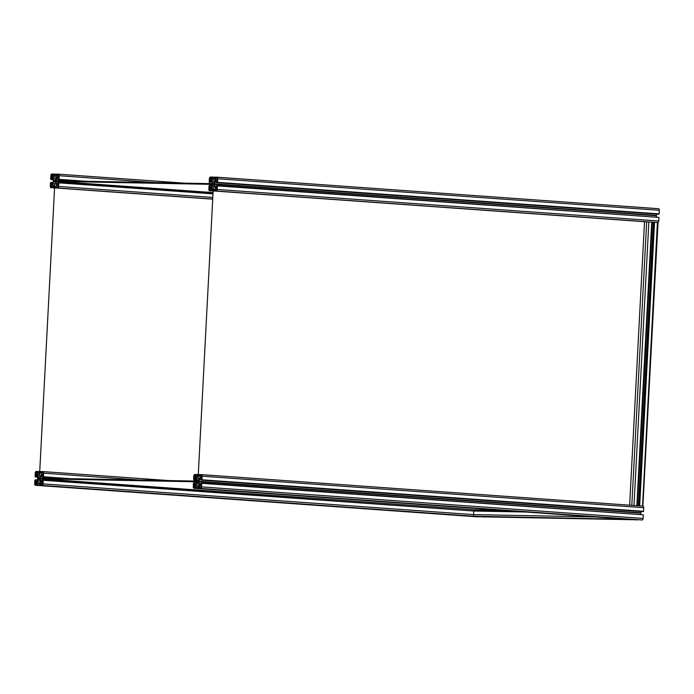 <?xml version="1.0" encoding="UTF-8"?>
<svg xmlns="http://www.w3.org/2000/svg" width="694" height="694" viewBox="0 0 694 694"><rect width="100%" height="100%" fill="white"/><g stroke="black" fill="none" stroke-linecap="round" stroke-linejoin="round"><path stroke-width="1.04" d="M40.079 477.056L39.784 477.819A1.18 0.711 94.1 0 1 39.862 478.452A1.18 0.711 94.1 0 1 39.723 479.077L39.922 479.875M39.758 479.138L38.517 479.051L38.335 479.901L39.437 479.476M38.517 479.051A1.18 0.711 94.1 0 1 38.586 477.802L39.81 477.888M39.983 477.515L38.361 477.385L38.586 477.802M38.361 477.385L38.5 476.943L38.829 477.437A1.18 0.711 94.1 0 1 39.237 477.264A1.18 0.711 94.1 0 1 39.584 477.446L40.009 477.481M39.48 479.441A1.18 0.711 94.1 0 1 39.072 479.615A1.18 0.711 94.1 0 1 38.725 479.424M41.944 472.258L41.831 474.401L43.123 474.427L43.193 473.152A0.868 0.52 94.1 0 0 42.733 472.276L42.881 472.328M36.973 473.1L35.68 473.004L35.611 474.288L36.903 474.306L37.016 472.163L36.244 472.154L37.016 472.206M35.68 473.004A0.868 0.52 94.1 0 1 36.244 472.154M41.406 482.564L41.293 484.707L42.065 484.724A0.868 0.52 94.1 0 0 42.629 483.865L42.698 482.59L41.406 482.564L42.69 482.66M35.116 483.727A0.868 0.52 94.1 0 0 35.594 484.603L36.366 484.612L36.478 482.469L35.186 482.443L35.116 483.727L36.409 483.822M36.478 482.538L35.186 482.443M39.87 485.028L42.022 485.418A1.562 0.937 -85.9 0 0 43.045 483.874L43.236 480.283L42.317 479.918L42.629 481.896L41.466 482.044L40.634 480.508L40.677 478.47L40.842 476.422L41.84 474.922L42.985 475.121L42.464 477.082L43.418 476.752L43.609 473.161A1.562 0.937 -85.9 0 0 42.776 471.582L40.582 471.538L40.287 473.091L41.519 472.423L41.519 474.332L40.521 475.832L39.289 475.911L38.057 475.789L37.224 474.245L37.424 472.345L38.578 473.056L38.456 471.504L36.279 471.46A1.562 0.937 -85.9 0 0 35.264 472.996L35.073 476.596L35.993 476.96L35.68 474.982L36.834 474.826L37.676 476.362L37.632 478.409L37.459 480.448L36.461 481.948L35.325 481.757L35.845 479.797L34.891 480.118L34.7 483.718A1.562 0.937 -85.9 0 0 35.524 485.288A1.562 0.937 -85.9 0 0 35.559 485.297L37.728 485.332L38.014 483.779L36.791 484.447L36.791 482.547L37.788 481.046L39.02 480.959L40.243 481.089L41.085 482.625L40.998 484.36L39.731 483.813L39.662 485.028M37.788 481.046L40.321 481.22M41.015 483.883L40.252 483.822M483.839 516.883A1.562 0.937 94.1 0 1 483.571 516.935L39.853 485.375M43.045 479.927L474.019 511.018M42.273 480.63L40.634 480.508M42.49 476.544L40.842 476.422M42.959 475L41.84 474.922M62.989 478.548L42.464 477.082M63.718 478.556L43.193 477.099M70.354 478.686L43.21 476.752M70.562 478.695L43.418 476.752M42.776 471.582A1.562 0.937 -85.9 0 0 42.75 471.582L168.555 480.56L42.811 471.59M40.807 473.1L40.287 473.091M39.159 474.384L37.224 474.245M39.22 473.135L38.057 473.048M39.228 473.108L38.578 473.056M39.289 471.894L38.638 471.851M39.306 471.564L38.456 471.504M37.632 477.116L35.264 476.943M37.641 477.073L35.993 476.96M37.589 476.205L36.036 476.093M37.493 479.91L35.845 479.797M479.276 516.744L477.108 516.813A1.562 0.937 94.1 0 1 477.073 516.813A1.562 0.937 94.1 0 1 477.047 516.813M479.276 516.856L37.728 485.332M39.723 483.9L38.014 483.779M41.076 482.851L36.791 482.547M43.236 480.283L473.742 511.018L473.551 514.61A1.562 1.241 91.1 0 0 474.713 516.258L627.801 519.329L474.713 516.258M55.52 182.045L55.069 182.01A1.18 0.711 94.1 0 1 54.661 182.184A1.18 0.711 94.1 0 1 54.314 182.002L54.262 182.062M55.346 181.715L54.106 181.628A1.18 0.711 94.1 0 1 54.028 180.995A1.18 0.711 94.1 0 1 54.175 180.371L55.39 180.457M54.401 179.989L54.418 180.006A1.18 0.711 94.1 0 1 54.826 179.833A1.18 0.711 94.1 0 1 55.173 180.024L55.598 180.058M55.667 179.633L55.173 180.024M55.442 179.616L55.373 180.397A1.18 0.711 94.1 0 1 55.312 181.655L55.511 182.444M54.314 182.002L55.026 182.054M55.572 180.093L54.418 180.006M50.775 185.02L50.705 186.304A0.868 0.52 94.1 0 0 51.165 187.172A0.868 0.52 94.1 0 1 51.165 187.172L51.955 187.189L52.067 185.046L50.775 185.02L52.059 185.116M56.986 185.142L56.873 187.285L57.645 187.302A0.868 0.52 94.1 0 0 58.218 186.443L58.279 185.168L56.986 185.142L58.279 185.229M52.553 175.669L51.269 175.582L51.2 176.857L52.492 176.883L52.605 174.741L51.833 174.723L52.605 174.775M51.269 175.582A0.868 0.52 94.1 0 1 51.833 174.723M57.533 174.836L57.42 176.979L58.712 177.005L58.773 175.721A0.868 0.52 94.1 0 0 58.313 174.845L58.47 174.897M55.459 187.606L57.611 187.987A1.562 0.937 -85.9 0 0 58.634 186.452L58.825 182.852L57.897 182.487L58.218 184.474L57.055 184.621L56.223 183.086L56.266 181.039L56.431 179L57.429 177.499L58.574 177.69L58.053 179.659L59.007 179.33L59.198 175.729A1.562 0.937 -85.9 0 0 58.365 174.159A1.562 0.937 -85.9 0 0 58.339 174.159L56.171 174.116L55.876 175.669L57.108 175.001L57.108 176.901L56.11 178.41L54.869 178.488L53.646 178.358L52.813 176.823L53.013 174.923L54.167 175.634L54.037 174.073L51.868 174.029A1.562 0.937 -85.9 0 0 50.853 175.573L50.662 179.165L51.582 179.529L51.269 177.551L52.423 177.404L53.265 178.939L53.221 180.978L53.048 183.025L52.05 184.526L50.914 184.335L51.434 182.366L50.48 182.696L50.289 186.296A1.562 0.937 -85.9 0 0 51.113 187.866A1.562 0.937 -85.9 0 0 51.148 187.866L53.542 187.562L53.603 186.356L52.284 186.851L52.371 185.116L53.369 183.615L55.832 183.667L56.674 185.203L56.578 186.929L55.312 186.391L55.251 187.597M56.969 177.117L52.813 176.823M57.16 175.877L53.646 175.625M57.16 175.851L54.167 175.634M55.936 174.55L54.227 174.42M56.162 174.229L54.037 174.073M50.853 179.52L53.221 179.685M53.221 179.651L51.582 179.529M53.178 178.774L51.625 178.67M53.074 182.487L51.434 182.366M54.167 187.97L53.317 187.909M54.184 187.623L53.334 187.562M54.184 187.614L53.542 187.562M54.253 186.4L53.603 186.356M54.306 185.255L52.371 185.116M54.392 183.693L53.369 183.615M56.604 186.452L55.841 186.4M212.295 199.143L55.442 187.953M212.581 193.834L58.825 182.852M212.598 193.496L58.634 182.505M57.862 183.199L56.223 183.086M58.079 179.121L56.431 179M58.548 177.577L57.429 177.499M78.569 181.117L58.053 179.659M79.307 181.134L58.782 179.668M85.943 181.264L58.799 179.321M86.151 181.264L59.007 179.33M57.168 175.756L55.876 175.669M57.168 175.729L56.396 175.677M198.64 480.092L198.345 480.847A1.18 0.711 94.1 0 1 198.423 481.48A1.18 0.711 94.1 0 1 198.276 482.104L198.475 482.903M198.311 482.174L197.079 482.078L196.888 482.937L197.998 482.504M197.079 482.078A1.18 0.711 94.1 0 1 197.148 480.829L198.363 480.916M196.914 480.413L197.053 479.97L197.382 480.465A1.18 0.711 94.1 0 1 197.799 480.291A1.18 0.711 94.1 0 1 198.146 480.482L198.571 480.508M198.545 480.543L197.382 480.465M198.042 482.469A1.18 0.711 94.1 0 1 197.625 482.642A1.18 0.711 94.1 0 1 197.278 482.451M200.497 475.286L200.384 477.429L201.676 477.455L201.746 476.179A0.868 0.52 94.1 0 0 201.286 475.303L201.442 475.355M195.526 476.127L194.233 476.032L194.173 477.316L195.465 477.342L195.578 475.19L194.806 475.182L195.578 475.234M194.233 476.032A0.868 0.52 94.1 0 1 194.806 475.182M199.959 485.592L199.846 487.735L200.618 487.752A0.868 0.52 94.1 0 0 201.182 486.902L201.251 485.618L199.959 485.592L201.251 485.687M193.678 486.754A0.868 0.52 94.1 0 0 194.138 487.63A0.868 0.52 94.1 0 1 194.138 487.63L194.927 487.648L195.031 485.496L193.739 485.479L193.678 486.754L194.962 486.85M195.031 485.566L193.739 485.479M198.432 488.056L200.583 488.446A1.562 0.937 -85.9 0 0 201.607 486.91L201.789 483.31L200.87 482.946L201.182 484.924L200.028 485.08L199.187 483.536L199.23 481.497L199.404 479.459L200.401 477.949L201.538 478.149L201.017 480.109L201.98 479.78L202.162 476.188A1.562 0.937 -85.9 0 0 201.338 474.609A1.562 0.937 -85.9 0 0 201.303 474.609L199.135 474.566L198.848 476.119L200.072 475.451L200.08 477.359L199.083 478.86L197.842 478.938L196.619 478.817L195.777 477.272L195.986 475.373L197.139 476.093L197.009 474.531L194.841 474.488A1.562 0.937 -85.9 0 0 193.817 476.023L193.635 479.623L194.554 479.988L194.242 478.01L195.396 477.854L196.228 479.398L196.185 481.436L196.02 483.475L195.023 484.985L193.886 484.785L194.407 482.824L193.444 483.154L193.262 486.746A1.562 0.937 -85.9 0 0 194.086 488.316L196.281 488.359L196.576 486.806L195.352 487.483L195.344 485.574L196.341 484.074L197.582 483.987L198.805 484.117L199.646 485.653L199.551 487.388L198.284 486.841L198.224 488.056M196.341 484.074L198.874 484.256M199.577 486.91L198.805 486.85M201.789 483.31L643.338 514.835L643.147 518.427A1.562 0.937 94.1 0 1 642.132 519.971L198.415 488.403M201.598 482.963L643.13 514.818M200.835 483.657L199.187 483.536M640.926 511.513L640.779 514.315M640.831 513.196L199.291 481.679M640.779 513.022L199.23 481.497M640.857 512.84L199.308 481.315M201.052 479.571L199.404 479.459M201.52 478.036L200.401 477.949M643.173 506.126L638.48 505.822L653.332 222.227L658.033 222.531L642.87 506.134A1.562 0.937 94.1 0 1 642.887 506.134A1.562 0.937 94.1 0 1 643.711 507.704L643.52 511.305L642.566 511.634L201.017 480.109M643.295 511.643L201.746 480.127M643.312 511.305L201.772 479.78M643.52 511.305L201.98 479.78M200.141 476.214L198.848 476.119M200.141 476.188L199.369 476.136M197.712 477.411L195.777 477.272M197.781 476.162L196.619 476.075M197.781 476.136L197.139 476.093M197.842 474.922L197.2 474.878M197.859 474.592L197.009 474.531M196.194 480.144L193.826 479.97M196.194 480.101L194.554 479.988M196.142 479.233L194.598 479.12M196.046 482.937L194.407 482.824M194.086 488.316A1.562 0.937 -85.9 0 0 194.112 488.324L635.635 519.841A1.562 0.937 94.1 0 1 635.6 519.841A1.562 0.937 94.1 0 0 635.661 519.841L194.112 488.324M637.838 519.771L635.661 519.841M637.829 519.884L196.281 488.359M198.423 488.168L196.307 488.021M198.423 488.16L196.515 488.021M198.284 486.936L196.576 486.806M199.629 485.878L195.344 485.574M214.229 182.661L213.934 183.424A1.18 0.711 94.1 0 1 214.012 184.057A1.18 0.711 94.1 0 1 213.865 184.682L214.064 185.472M213.899 184.743L212.668 184.656L212.477 185.506L213.587 185.081M212.668 184.656A1.18 0.711 94.1 0 1 212.728 183.398L213.952 183.485M212.503 182.982L212.642 182.548L212.971 183.043A1.18 0.711 94.1 0 1 213.379 182.869A1.18 0.711 94.1 0 1 213.726 183.051L214.16 183.086M214.134 183.121L212.971 183.043M213.622 185.038A1.18 0.711 94.1 0 1 213.214 185.211A1.18 0.711 94.1 0 1 212.867 185.029M216.086 177.864L215.973 180.006L217.265 180.032L217.335 178.748A0.868 0.52 94.1 0 0 216.875 177.881L217.031 177.933M211.115 178.696L209.822 178.61L209.762 179.885L211.054 179.911L211.167 177.768L210.395 177.751L211.158 177.811M209.822 178.61A0.868 0.52 94.1 0 1 210.395 177.751M215.548 188.169L215.435 190.312L216.207 190.33A0.868 0.52 94.1 0 0 216.771 189.471L216.84 188.195L215.548 188.169L216.84 188.256M209.258 189.332A0.868 0.52 94.1 0 0 209.718 190.199A0.868 0.52 94.1 0 1 209.718 190.199L210.508 190.217L210.62 188.074L209.328 188.048L209.258 189.332L210.551 189.419M210.62 188.143L209.328 188.048M214.021 190.633L216.172 191.015A1.562 0.937 -85.9 0 0 217.187 189.479L217.378 185.879L216.459 185.524L216.771 187.501L215.617 187.649L214.776 186.113L214.819 184.066L214.993 182.028L215.99 180.527L217.127 180.718L216.606 182.687L217.56 182.357L217.751 178.757A1.562 0.937 -85.9 0 0 216.927 177.187A1.562 0.937 -85.9 0 0 216.892 177.187L214.724 177.143L214.437 178.696L215.661 178.028L215.669 179.928L214.672 181.438L213.431 181.516L212.208 181.386L211.366 179.85L211.575 177.95L212.728 178.662L212.598 177.1L210.429 177.065A1.562 0.937 -85.9 0 0 209.406 178.601L209.215 182.192L210.143 182.557L209.822 180.579L210.985 180.431L211.817 181.967L211.774 184.014L211.609 186.053L210.612 187.554L209.467 187.363L209.987 185.393L209.033 185.723L208.842 189.323A1.562 0.937 -85.9 0 0 209.675 190.893A1.562 0.937 -85.9 0 0 209.701 190.893L212.095 190.598L212.164 189.384L210.846 189.878L210.933 188.152L211.93 186.643L214.394 186.695L215.227 188.23L215.14 189.956L213.873 189.419L213.813 190.624M211.93 186.643L212.945 186.721M215.166 189.479L214.394 189.427M629.649 505.189L644.509 221.716L214.004 190.98M217.187 185.532L658.719 217.395M216.424 186.226L214.776 186.113M656.507 214.09L656.368 216.884M656.42 215.773L214.871 184.248M656.368 215.591L214.819 184.066M656.437 215.409L214.897 183.893M216.632 182.149L214.993 182.028M217.109 180.605L215.99 180.527M216.953 177.187L658.441 208.703A1.562 0.937 94.1 0 1 658.476 208.712A1.562 0.937 94.1 0 1 659.3 210.282L659.109 213.882L658.155 214.203L216.606 182.687M658.884 214.22L217.335 182.696M658.901 213.873L217.352 182.349M659.109 213.882L217.56 182.357M215.721 178.792L214.437 178.696M215.73 178.757L214.958 178.705M215.522 180.145L211.366 179.85M215.721 178.905L212.199 178.653M215.721 178.879L212.728 178.662M214.498 177.577L212.789 177.456M214.724 177.256L212.598 177.1M210.143 182.557L209.406 182.548M211.731 181.802L210.187 181.698M211.635 185.515L209.987 185.393M212.728 190.997L211.87 190.937M212.806 189.427L212.164 189.384M212.867 188.282L210.933 188.152M217.378 185.879L658.927 217.404L658.736 221.004A1.562 0.937 94.1 0 1 657.912 222.514M642.306 506.065L640.605 505.969M634.09 505.51L632.381 505.388M644.509 221.716L651.796 222.08L636.936 505.674L631.835 505.345M636.216 505.657L636.936 505.674M634.507 505.536L635.513 505.588M651.787 222.201L653.323 222.288M637.318 505.735L652.178 222.236M639.174 505.874L640.189 505.943M639.2 505.831L654.06 222.245M639.478 505.857L654.338 222.262M639.686 505.857L654.546 222.262M651.727 222.063L636.866 505.657M630.612 519.485L633.483 519.737A1.562 1.241 91.1 0 0 633.787 519.711M480.404 516.518L483.267 516.865A1.562 1.241 91.1 0 0 483.371 516.874M477.238 509.838L477.194 510.749M480.395 516.666L630.612 519.528M473.742 511.018L525.965 512.016M474.037 510.689L519.615 511.556M198.059 478.843L213.37 186.669L198.059 478.843M214.42 186.747L213.37 186.669M56.309 181.386L56.344 180.692L211.731 183.667L211.696 184.352L56.309 181.386L212.642 192.55M39.497 475.815L54.809 183.641L39.497 475.815M55.867 183.719L54.809 183.641M40.72 478.817L40.755 478.123L196.142 481.089L196.107 481.783L40.72 478.817L474.653 509.795L502.239 510.316M38.248 479.459L38.682 479.493M40.998 484.221L40.235 484.169M42.022 485.418L483.571 516.935M43.609 473.161L139.607 480.014M41.597 472.814L40.833 472.761M41.571 472.449L41.059 472.414M38.066 472.571L37.311 472.519M37.97 472.388L37.424 472.345M37.407 475.867L35.637 475.737M36.973 475.069L35.68 474.982M36.869 474.887L35.793 474.809M36.539 481.844L35.325 481.757M37.016 481.116L35.368 480.994M477.108 516.813L35.559 485.297M37.424 484.325L36.695 484.273M594.819 516.926L473.551 514.61L43.045 483.874M50.705 186.304L51.998 186.391M53.655 175.148L52.9 175.088M53.551 174.957L53.013 174.923M52.987 178.436L51.226 178.315M52.553 177.647L51.269 177.551M52.458 177.456L51.382 177.378M52.119 184.413L50.914 184.335M52.605 183.684L50.948 183.572M53.013 186.903L52.284 186.851M56.587 186.799L55.815 186.747M57.611 187.987L212.303 199.031M212.39 197.426L58.634 186.452M59.198 175.729L155.196 182.583M184.127 183.138L58.4 174.159L184.144 183.138M57.186 175.382L56.414 175.33M57.16 175.027L56.648 174.992M199.56 487.257L198.788 487.197M200.583 488.446L642.132 519.971M202.162 476.188L643.711 507.704M642.852 506.134L201.364 474.618L642.887 506.134M200.158 475.841L199.386 475.789M200.124 475.477L199.612 475.442M196.628 475.598L195.873 475.546M196.523 475.416L195.986 475.373M195.96 478.895L194.199 478.765M195.526 478.097L194.242 478.01M195.422 477.914L194.355 477.836M195.092 484.872L193.886 484.785M195.578 484.143L193.921 484.022M195.977 487.353L195.257 487.301M643.147 518.427L201.607 486.91M215.149 189.826L214.377 189.774M216.172 191.015L646.678 221.75L631.818 505.345M651.796 222.115L653.332 222.227M217.751 178.757L659.3 210.282M215.747 178.419L214.975 178.358M215.713 178.054L215.201 178.02M212.208 178.176L211.462 178.124M212.112 177.985L211.575 177.95M211.549 181.464L209.788 181.342M211.115 180.674L209.822 180.579M211.011 180.483L209.935 180.414M210.681 187.449L209.467 187.363M211.167 186.721L209.51 186.599M211.566 189.93L210.846 189.878M658.736 221.004L217.187 189.479M657.418 222.47L642.549 506.065M633.995 505.449L648.864 221.863M633.483 519.737L483.267 516.865M35.524 485.288L477.073 516.813M216.927 177.187L658.476 208.712M633.535 519.737L483.319 516.874"/></g></svg>
